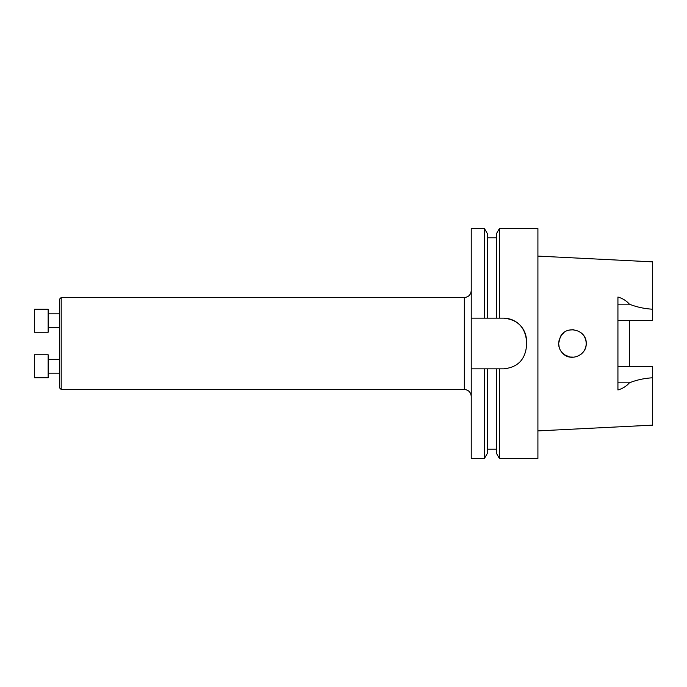<?xml version="1.0" encoding="UTF-8"?>
<svg xmlns="http://www.w3.org/2000/svg" width="687" height="687" viewBox="0 0 687 687"><rect width="100%" height="100%" fill="white"/><g stroke="black" fill="none" stroke-linecap="round" stroke-linejoin="round"><path stroke-width="1.03" d="M484.472 458.392L487.53 453.094L487.53 368.842L484.472 368.842L484.472 458.392L471.23 458.392L471.23 318.158L487.53 318.158L487.53 233.906L484.472 228.608L484.472 318.158L499.38 318.158L499.38 228.608L537.912 228.608L537.912 458.392L499.38 458.392L499.38 368.842L496.323 368.842L496.323 453.094L499.38 458.392M503.537 318.158A22.997 22.997 0 0 1 526.525 341.156C525.177 327.192 517.509 319.532 503.537 318.158L496.323 318.158L496.323 233.906L499.38 228.608M562.893 353.496C560.103 350.739 558.677 347.407 558.608 343.5L560.36 336.785C566.32 324.462 586.947 329.751 586.2 343.5C586.784 355.196 570.88 361.937 562.893 353.496M559.201 339.524L558.634 343.5L559.244 347.605M570.27 329.872L573.173 329.726M580.927 332.654L582.456 334.054M585.977 341.07L586.2 343.328C586.2 346.772 585.075 349.846 582.842 352.517L581.03 354.26M574.134 357.18L569.66 357.017M564.499 354.801L561.794 352.311M564.388 354.724L569.866 357.051M586.191 343.053C586.02 339.636 584.792 336.656 582.507 334.105M561.605 334.913L559.063 340.048M582.585 334.2L580.343 332.225M573.714 329.769L569.394 330.043M564.044 332.534L561.494 335.058M629.429 366.514L629.429 320.486M537.912 430.895L652.65 425.141L652.65 366.514L617.931 366.514M537.912 256.105L652.65 261.859L652.65 320.486L617.931 320.486M652.65 377.79C644.432 378.245 636.669 379.928 629.378 382.831C626.467 386.223 622.654 388.593 617.931 389.958L617.931 297.042C622.654 298.407 626.467 300.777 629.378 304.169L617.931 304.169M471.23 368.842L503.537 368.842C517.5 367.476 525.169 359.816 526.525 345.844L526.525 341.156M471.23 318.158L471.23 228.608L484.472 228.608M652.65 309.21C644.432 308.755 636.669 307.072 629.378 304.169M471.23 396.382C470.818 392.2 468.525 389.898 464.335 389.486L61.195 389.486L61.195 297.514L464.335 297.514L464.335 389.486M61.195 389.486L59.64 387.932L59.64 299.068L61.195 297.514M34.35 332.233L34.35 309.244L48.15 309.244L48.15 332.233L34.35 332.233M59.64 327.639L48.15 327.639M34.35 377.756L34.35 354.767L48.15 354.767L48.15 377.756L34.35 377.756M59.64 373.161L48.15 373.161M629.378 382.831L617.931 382.831M487.53 237.788L496.323 237.788M487.53 449.212L496.323 449.212M464.335 297.514C468.525 297.102 470.818 294.809 471.23 290.618M59.64 313.839L48.15 313.839M59.64 359.361L48.15 359.361"/></g></svg>
